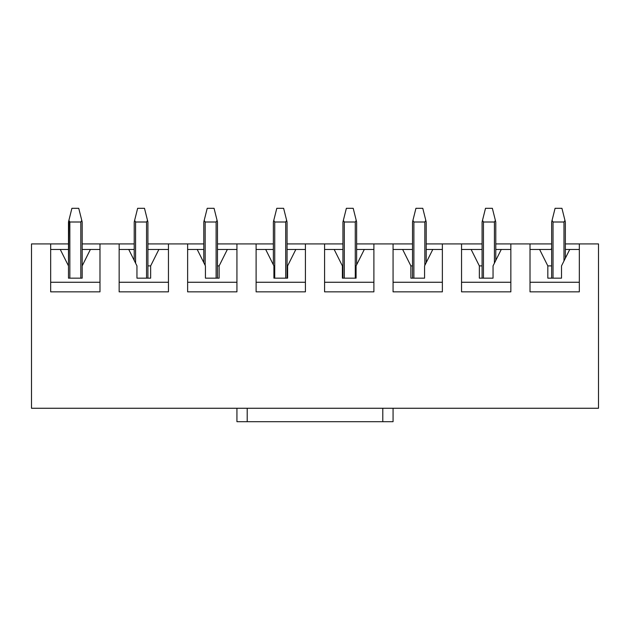 <?xml version="1.0" encoding="UTF-8"?>
<svg xmlns="http://www.w3.org/2000/svg" width="630" height="630" viewBox="0 0 630 630"><rect width="100%" height="100%" fill="white"/><g stroke="black" fill="none" stroke-linecap="round" stroke-linejoin="round"><path stroke-width="0.94" d="M530.019 243.92L551.659 243.92L510.851 243.92L530.019 243.92L530.019 291.855L530.019 243.92M565.354 243.92L598.5 243.92L579.324 243.92L579.324 291.855L530.019 291.855L579.324 291.855L579.324 243.92L565.354 243.92M31.5 243.92L68.481 243.92L31.5 243.92L31.5 408.264L236.935 408.264L31.5 408.264L31.5 243.92M82.176 243.92L134.214 243.92L99.981 243.92L99.981 291.855L50.676 291.855L50.676 243.92L50.676 291.855L99.981 291.855L99.981 243.92L82.176 243.92M147.916 243.92L203.789 243.92L168.454 243.92L168.454 291.855L119.149 291.855L119.149 243.92L119.149 291.855L168.454 291.855L168.454 243.92L147.916 243.92M217.484 243.92L273.365 243.92L236.935 243.92L236.935 291.855L187.63 291.855L187.63 243.92L187.63 291.855L236.935 291.855L236.935 243.92L217.484 243.92M287.059 243.92L342.94 243.92L305.416 243.92L305.416 291.855L256.111 291.855L256.111 243.92L256.111 291.855L305.416 291.855L305.416 243.92L287.059 243.92M356.635 243.92L412.516 243.92L373.889 243.92L373.889 291.855L324.584 291.855L324.584 243.92L324.584 291.855L373.889 291.855L373.889 243.92L356.635 243.92M426.211 243.92L482.084 243.92L442.37 243.92L442.37 291.855L393.065 291.855L393.065 243.92L393.065 291.855L442.37 291.855L442.37 243.92L426.211 243.92M495.786 243.92L510.851 243.92L510.851 291.855L461.546 291.855L461.546 243.92L461.546 291.855L510.851 291.855L510.851 243.92L495.786 243.92M551.659 265.899L547.824 265.899L547.824 278.161L547.824 265.899L539.611 249.464L530.019 249.464L551.659 249.464L539.611 249.464L547.824 265.899L551.659 265.899M561.519 278.161L561.519 265.899L561.519 278.161L547.824 278.161L561.519 278.161M482.084 265.899L479.351 265.899L479.351 278.161L479.351 265.899L471.13 249.464L461.546 249.464L482.084 249.464L471.13 249.464L479.351 265.899L482.084 265.899M493.046 278.161L493.046 265.899L493.046 278.161L479.351 278.161L493.046 278.161M412.516 265.899L410.87 265.899L410.87 278.161L410.87 265.899L402.649 249.464L393.065 249.464L412.516 249.464L402.649 249.464L410.87 265.899L412.516 265.899M424.565 278.161L424.565 265.899L424.565 278.161L410.87 278.161L424.565 278.161M342.94 265.899L342.389 265.899L342.389 278.161L342.389 265.899L334.176 249.464L324.584 249.464L342.94 249.464L334.176 249.464L342.389 265.899L342.94 265.899M356.084 278.161L356.084 265.899L356.084 278.161L342.389 278.161L356.084 278.161M287.611 265.899L287.059 265.899L287.611 265.899L287.611 278.161L287.611 265.899L295.824 249.464L287.611 265.899M273.916 265.899L273.916 278.161L273.916 265.899L265.695 249.464L256.111 249.464L273.365 249.464L265.695 249.464L273.916 265.899M219.13 265.899L217.484 265.899L219.13 265.899L219.13 278.161L219.13 265.899L227.351 249.464L219.13 265.899M205.435 265.899L205.435 278.161L205.435 265.899L197.214 249.464L187.63 249.464L203.789 249.464L197.214 249.464L205.435 265.899M150.649 265.899L147.916 265.899L150.649 265.899L150.649 278.161L150.649 265.899L158.87 249.464L150.649 265.899M136.954 265.899L136.954 278.161L136.954 265.899L128.74 249.464L119.149 249.464L134.214 249.464L128.74 249.464L136.954 265.899M68.481 265.899L68.481 278.161L68.481 265.899L60.259 249.464L50.676 249.464L68.481 249.464L60.259 249.464L68.481 265.899L68.883 220.405L69.851 222.004L69.851 278.161L69.851 222.004L80.805 222.004L69.851 222.004L68.883 220.405L71.899 208.309L78.75 208.309L82.176 222.004L82.176 278.161L82.176 265.899L90.389 249.464L82.176 265.899L82.176 222.004L78.75 208.309L71.899 208.309L68.481 222.004L68.481 265.899M598.5 408.264L393.065 408.264L598.5 408.264L598.5 243.92L598.5 408.264M50.676 282.264L99.981 282.264L50.676 282.264M99.981 249.464L90.389 249.464L99.981 249.464M82.176 278.161L68.481 278.161L82.176 278.161M82.176 249.464L90.389 249.464L82.176 249.464M119.149 282.264L168.454 282.264L119.149 282.264M168.454 249.464L158.87 249.464L168.454 249.464M150.649 278.161L136.954 278.161L150.649 278.161M147.916 249.464L158.87 249.464L147.916 249.464M187.63 282.264L236.935 282.264L187.63 282.264M236.935 249.464L227.351 249.464L236.935 249.464M219.13 278.161L205.435 278.161L219.13 278.161M217.484 249.464L227.351 249.464L217.484 249.464M256.111 282.264L305.416 282.264L256.111 282.264M305.416 249.464L295.824 249.464L305.416 249.464M287.611 278.161L273.916 278.161L287.611 278.161M287.059 249.464L295.824 249.464L287.059 249.464M324.584 282.264L373.889 282.264L324.584 282.264M373.889 249.464L364.305 249.464L356.084 265.899L364.305 249.464L373.889 249.464M356.635 249.464L364.305 249.464L356.635 249.464M393.065 282.264L442.37 282.264L393.065 282.264M442.37 249.464L432.786 249.464L424.565 265.899L432.786 249.464L442.37 249.464M426.211 249.464L432.786 249.464L426.211 249.464M461.546 282.264L510.851 282.264L461.546 282.264M510.851 249.464L501.259 249.464L493.046 265.899L501.259 249.464L510.851 249.464M495.786 249.464L501.259 249.464L495.786 249.464M530.019 282.264L579.324 282.264L530.019 282.264M579.324 249.464L569.74 249.464L561.519 265.899L569.74 249.464L579.324 249.464M565.354 249.464L569.74 249.464L565.354 249.464M80.805 278.161L80.805 222.004L81.774 220.405L80.805 222.004L80.805 278.161M134.214 260.418L134.214 222.004L134.615 220.405L135.584 222.004L135.584 263.159L135.584 222.004L146.546 222.004L135.584 222.004L134.615 220.405L137.639 208.309L144.49 208.309L147.916 222.004L147.916 278.161L147.916 222.004L144.49 208.309L137.639 208.309L134.214 222.004L134.214 260.418M146.546 278.161L146.546 222.004L147.514 220.405L146.546 222.004L146.546 278.161M203.789 262.608L203.789 222.004L204.191 220.405L205.159 222.004L205.159 265.348L205.159 222.004L216.114 222.004L205.159 222.004L204.191 220.405L207.215 208.309L214.066 208.309L217.484 222.004L217.484 278.161L217.484 222.004L214.066 208.309L207.215 208.309L203.789 222.004L203.789 262.608M216.114 278.161L216.114 222.004L217.082 220.405L216.114 222.004L216.114 278.161M273.365 264.805L273.365 222.004L273.767 220.405L274.735 222.004L274.735 278.161L274.735 222.004L285.689 222.004L274.735 222.004L273.767 220.405L276.791 208.309L283.634 208.309L287.059 222.004L287.059 278.161L287.059 222.004L283.634 208.309L276.791 208.309L273.365 222.004L273.365 264.805M285.689 278.161L285.689 222.004L286.658 220.405L285.689 222.004L285.689 278.161M342.94 278.161L342.94 222.004L343.342 220.405L344.311 222.004L344.311 278.161L344.311 222.004L355.265 222.004L344.311 222.004L343.342 220.405L346.366 208.309L353.209 208.309L356.635 222.004L356.635 264.805L356.635 222.004L353.209 208.309L346.366 208.309L342.94 222.004L342.94 278.161M355.265 278.161L355.265 222.004L356.233 220.405L355.265 222.004L355.265 278.161M412.516 278.161L412.516 222.004L412.918 220.405L413.886 222.004L413.886 278.161L413.886 222.004L424.841 222.004L413.886 222.004L412.918 220.405L415.934 208.309L422.785 208.309L426.211 222.004L426.211 262.608L426.211 222.004L422.785 208.309L415.934 208.309L412.516 222.004L412.516 278.161M424.841 265.348L424.841 222.004L425.809 220.405L424.841 222.004L424.841 265.348M482.084 278.161L482.084 222.004L482.485 220.405L483.454 222.004L483.454 278.161L483.454 222.004L494.416 222.004L483.454 222.004L482.485 220.405L485.509 208.309L492.361 208.309L495.786 222.004L495.786 260.418L495.786 222.004L492.361 208.309L485.509 208.309L482.084 222.004L482.084 278.161M494.416 263.159L494.416 222.004L495.385 220.405L494.416 222.004L494.416 263.159M551.659 278.161L551.659 222.004L552.061 220.405L553.03 222.004L553.03 278.161L553.03 222.004L563.984 222.004L553.03 222.004L552.061 220.405L555.085 208.309L561.936 208.309L565.354 222.004L565.354 258.229L565.354 222.004L561.936 208.309L555.085 208.309L551.659 222.004L551.659 278.161M563.984 260.97L563.984 222.004L564.952 220.405L563.984 222.004L563.984 260.97M236.935 408.264L393.065 408.264L393.065 421.69L382.796 421.69L382.796 408.264L247.204 408.264L247.204 421.69L382.796 421.69L236.935 421.69L236.935 408.264L236.935 421.69L247.204 421.69L247.204 408.264L236.935 408.264M382.796 421.69L393.065 421.69L393.065 408.264L382.796 408.264L382.796 421.69M551.25 249.464L551.659 247.834"/></g></svg>
